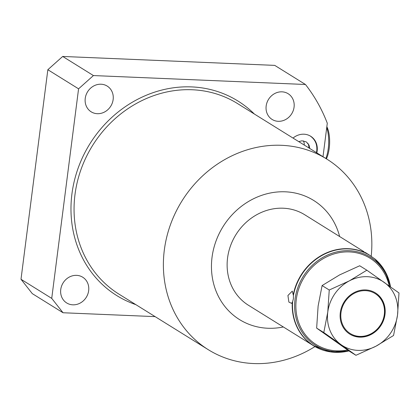 <?xml version="1.0" encoding="UTF-8"?>
<svg xmlns="http://www.w3.org/2000/svg" width="420" height="420" viewBox="0 0 420 420"><rect width="100%" height="100%" fill="white"/><g stroke="black" fill="none" stroke-linecap="round" stroke-linejoin="round"><path stroke-width="0.63" d="M367.243 253.722L369.757 255.328A53.177 47.843 121.9 0 0 348.516 248.918A53.177 47.843 121.9 0 0 293.417 295.533L292.288 291.128L287.926 295.502L288.881 302.101L291.68 303.377L292.64 301.597A53.177 47.843 121.9 0 0 335.265 352.328A53.177 47.843 121.9 0 0 348.905 350.915M364.119 251.8L304.757 214.772A53.288 47.943 121.9 0 0 283.253 208.215A53.288 47.943 121.9 0 0 230.465 245.947A53.288 47.943 121.9 0 0 248.472 305.277L313.562 345.76A53.288 47.943 121.9 0 0 335.066 352.317A53.288 47.943 121.9 0 0 335.375 352.333M293.417 295.533L293.401 298.704L292.64 301.597M366.849 270.207L359.699 265.766L339.644 274.885L322.098 285.569L318.119 306.059L316.649 328.115L348.8 350.852L355.95 355.299L376.005 346.175L393.55 335.491L397.53 315L399 292.95L366.849 270.207L349.304 280.891L329.243 290.015L327.773 312.065L323.794 332.556L341.124 344.71A37.895 34.093 121.9 0 0 376.005 346.175A37.895 34.093 121.9 0 0 397.53 315A37.895 34.093 121.9 0 0 384.179 282.361A37.895 34.093 121.9 0 0 349.304 280.891A37.895 34.093 121.9 0 0 327.773 312.065A37.895 34.093 121.9 0 0 341.124 344.71L355.95 355.299M316.649 328.115L323.794 332.556M322.098 285.569L329.243 290.015M365.678 289.931A24.276 21.84 -58.1 0 1 375.475 292.919A24.276 21.84 -58.1 0 1 383.675 319.945A24.276 21.84 -58.1 0 1 359.63 337.139A24.276 21.84 -58.1 0 1 349.834 334.147A24.276 21.84 -58.1 0 1 341.628 307.12A24.276 21.84 -58.1 0 1 365.678 289.931M349.692 334.063A24.276 21.84 121.9 0 0 359.352 336.966A24.276 21.84 121.9 0 0 383.371 319.862A24.276 21.84 121.9 0 0 375.333 292.834M365.584 290.656A23.53 21.168 -58.1 0 1 384.31 314.444A23.53 21.168 -58.1 0 1 359.719 336.409A23.53 21.168 121.9 0 1 340.998 312.622A23.53 21.168 121.9 0 1 365.584 290.656M390.532 286.87A53.177 47.843 121.9 0 0 374.336 258.568L369.757 255.328M365.363 252.467L367.138 253.649M374.336 258.568L374.808 258.851M339.628 236.46A70.166 63.126 121.9 0 0 285.353 191.809A70.166 63.126 121.9 0 0 212.037 257.308A70.166 63.126 121.9 0 0 267.876 328.246A70.166 63.126 121.9 0 0 283.343 326.965M314.958 346.589A112.229 100.968 -58.1 0 1 253.638 363.547A112.229 100.968 -58.1 0 1 208.346 349.729A112.229 100.968 -58.1 0 1 170.42 224.779A112.229 100.968 -58.1 0 1 281.594 145.309A112.229 100.968 -58.1 0 1 326.881 159.128A112.229 100.968 -58.1 0 1 371.175 256.494M323.001 156.713L327.29 123.223A172.951 155.605 121.9 0 0 305.456 84.488L93.419 75.563L78.572 88.83L51.728 298.384L63.037 312.753L155.117 316.627M97.303 113.694A15.157 13.639 -58.1 0 1 91.187 111.83A15.157 13.639 -58.1 0 1 86.063 94.952A15.157 13.639 -58.1 0 1 101.078 84.221A15.157 13.639 -58.1 0 1 107.195 86.084A15.157 13.639 -58.1 0 1 112.319 102.963A15.157 13.639 -58.1 0 1 97.303 113.694M72.817 304.826A15.157 13.639 -58.1 0 1 66.701 302.962A15.157 13.639 -58.1 0 1 61.577 286.083A15.157 13.639 -58.1 0 1 76.592 275.352A15.157 13.639 -58.1 0 1 82.709 277.216A15.157 13.639 -58.1 0 1 87.833 294.094A15.157 13.639 -58.1 0 1 72.817 304.826M278.229 121.312A15.157 13.639 -58.1 0 1 272.108 119.443A15.157 13.639 -58.1 0 1 266.989 102.569A15.157 13.639 -58.1 0 1 282.004 91.833A15.157 13.639 -58.1 0 1 288.12 93.702A15.157 13.639 -58.1 0 1 293.244 110.576A15.157 13.639 -58.1 0 1 278.229 121.312M316.811 152.864A16.579 14.915 121.9 0 0 310.658 136.243A16.579 14.915 121.9 0 0 303.97 134.201A16.579 14.915 121.9 0 0 293.029 138.075M63.037 312.753L32.309 293.643L21 279.274L47.843 69.72L78.572 88.83M47.843 69.72L62.696 56.453L93.419 75.563M21 279.274L51.728 298.384M305.456 84.488L274.733 65.378L62.696 56.453M326.718 127.685A22.502 8.757 -87.6 0 1 328.246 148.628A22.502 8.757 92.4 0 1 325.878 158.503M326.419 158.839A20.722 8.064 92.4 0 0 329.222 148.291A20.722 8.064 -87.6 0 0 326.849 126.688M307.781 143.157A10.364 9.324 -58.1 0 1 308.894 147.94M303.455 140.863A10.364 9.324 -58.1 0 1 304.285 145.073M368.923 254.693A53.288 47.943 121.9 0 0 348.343 248.692A53.288 47.943 121.9 0 0 293.302 294.52M292.299 302.374A53.288 47.943 121.9 0 0 313.562 345.76L330.467 351.913L348.915 350.926M390.169 286.613A51.954 46.741 121.9 0 0 349.335 250.714A51.954 46.741 121.9 0 0 295.05 299.213A51.954 46.741 121.9 0 0 336.394 351.74A51.954 46.741 121.9 0 0 348.506 350.647M389.204 285.925A50.878 45.775 121.9 0 0 349.456 251.916A50.878 45.775 121.9 0 0 296.294 299.413A50.878 45.775 121.9 0 0 336.782 350.852A50.878 45.775 121.9 0 0 347.587 350.007M385.387 271.908A53.288 47.943 121.9 0 0 374.855 258.893M326.881 159.128L237.557 103.577A112.229 100.968 121.9 0 0 192.266 89.759A112.229 100.968 121.9 0 0 81.097 169.228A112.229 100.968 121.9 0 0 119.023 294.179L208.346 349.729M254.384 114.041A114.597 103.1 121.9 0 0 191.683 86.909A114.597 103.1 121.9 0 0 74.77 179.12A114.597 103.1 121.9 0 0 135.849 304.647M374.792 258.836L385.056 271.252L390.537 286.876M316.439 152.633L316.759 150.869C317.373 144.365 315.121 139.356 310.002 135.833M309.792 148.496L309.015 145.042L306.248 141.866L301.928 140.8L298.736 141.624"/></g></svg>
